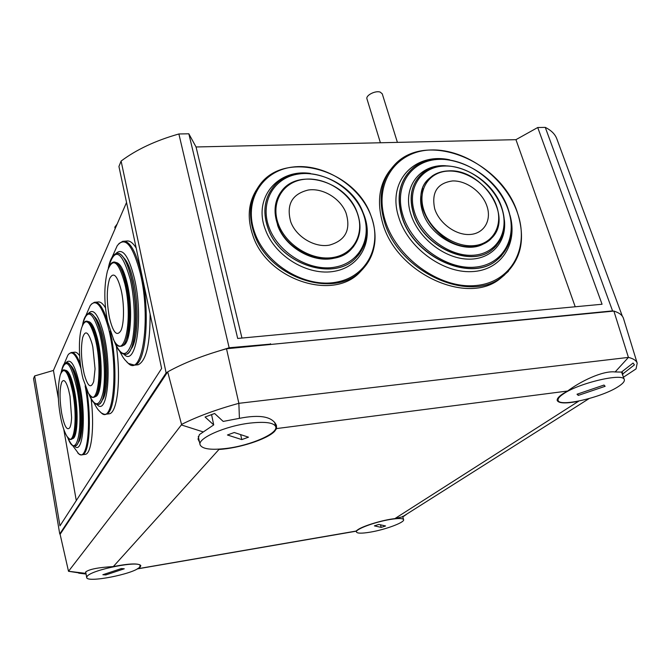 <?xml version="1.0" encoding="UTF-8"?>
<svg xmlns="http://www.w3.org/2000/svg" width="671" height="671" viewBox="0 0 671 671"><rect width="100%" height="100%" fill="white"/><g stroke="black" fill="none" stroke-linecap="round" stroke-linejoin="round"><path stroke-width="1.01" d="M537.731 127.515L515.949 139.669L196.058 146.974L188.836 133.789L237.693 338.452L602.063 304.248L537.731 127.515L545.271 127.381L612.573 310.891L613.395 311.118M612.573 310.891L270.304 344.5M126.542 202.474L53.437 370.442L34.624 375.953L59.962 525.846L161.619 368.48L118.935 166.475L121.107 161.065L166.123 372.908L59.744 533.965L60.189 534.183M166.123 372.908L167.515 372.12M188.836 133.789L178.88 133.974L229.155 347.763L270.631 344.106M34.624 375.953L33.55 378.603L59.744 533.965M121.107 161.065C136.347 149.608 155.605 140.575 178.88 133.974M545.271 127.381C551.243 130.342 555.102 134.175 556.838 138.88L622.327 316.167M210.627 353.567L229.155 347.763M575.215 306.764L515.949 139.669M241.954 338.05L196.058 146.974M76.284 500.583L63.77 429.314M58.452 399.01L53.437 370.442M269.893 344.533L270.539 343.745M622.713 375.223L622.881 373.873L634.414 364.881L633.08 363.045L621.463 372.095L615.148 371.952C602.566 370.417 580.012 381.673 567.641 391.025L276.553 428.576L274.598 431.352C267.217 439.228 238.935 448.354 218.956 449.453L113.324 566.576C98.729 567.406 89.562 569.159 85.821 571.835L85.368 573.235L86.031 573.739M199.505 442.122L198.029 439.136L199.379 434.615L213.714 424.894L211.566 414.586M356.217 531.189L137.169 568.941L140.122 567.188L140.826 565.67C138.796 563.112 129.629 563.414 113.324 566.576M355.873 531.197L357.802 529.721C363.363 525.804 383.099 519.882 394.85 518.633L402.785 516.72M567.641 391.025L562.709 393.911C558.599 396.678 556.779 398.893 557.232 400.562C558.826 403.43 565.93 403.674 578.536 401.292L394.85 518.633M622.881 373.873L622.009 371.709M613.881 311.076L226.504 348.761L238.868 403.321L628.425 357.4L613.881 311.076C619.249 312.753 622.445 315.185 623.46 318.373L623.502 318.507M615.148 371.952L628.433 357.4C633.441 358.633 636.36 360.553 637.198 363.179L636.049 368.899L623.434 377.219M356.2 531.055L138.1 568.689M213.714 424.894L205.066 417.018L214.619 413.495L223.191 421.422L239.413 418.343L238.859 403.321C216.431 409.486 197.333 416.515 181.547 424.416L167.691 371.86L60.113 534.301L68.509 571.298L181.346 424.936L202.868 431.805M167.691 371.86C183.762 362.961 203.372 355.261 226.504 348.761M406.945 514.011L402.835 516.922M239.413 418.343C260.247 414.25 272.594 416.624 276.444 425.473L276.553 428.576M181.547 424.416L181.346 424.936M86.064 573.965L68.509 571.298M68.66 571.281L85.385 573.328M78.708 573.16L86.081 574.04M226.806 448.379C250.635 445.435 278.088 433.558 275.764 426.798C274.045 422.655 265.464 421.422 250.015 423.091C225.523 425.9 197.509 438.255 200.075 444.73C202.08 449.067 210.996 450.283 226.806 448.379M241.795 439.597L248.471 437.182L234.254 432.51L227.444 434.993L241.795 439.597L240.637 434.607M390.027 519.497C374.728 521.971 354.959 529.402 356.435 532.011C357.266 533.495 361.912 533.537 370.367 532.128C385.38 529.637 404.907 522.382 403.598 519.664C402.852 518.213 398.331 518.155 390.027 519.497M378.83 524.437L374.376 525.871L381.187 527.389L385.582 525.98L378.83 524.437M380.499 524.823L381.187 527.389M563.455 393.86C559.404 396.578 557.626 398.759 558.121 400.386C559.186 407.255 601.535 397.576 618.033 386.764C622.722 383.795 624.81 381.413 624.298 379.593C623.636 372.539 578.704 383.032 563.455 393.86M577.018 394.229L578.276 395.412L605.133 386.303L604.009 385.053L577.018 394.229M577.781 393.969L578.276 395.412M139.451 567.305L140.138 565.854C140.843 560.025 91.541 569.662 87.155 576.305L86.685 577.505C86.601 583.225 133.94 573.973 139.451 567.305M124.261 568.79L121.376 568.555L102.848 574.728L105.792 574.938L124.261 568.79M105.582 573.822L105.792 574.938M448.203 170.971C442.256 171.197 437.031 172.791 432.543 175.752L428.819 178.805C405.368 198.759 438.448 250.56 472.896 246.492C479.337 246.039 484.806 244.001 489.293 240.411L490.987 238.901M427.435 180.298C406.475 201.375 439.572 250.434 472.879 246.5C479.346 246.022 484.814 243.992 489.31 240.394L492.74 237.014C498.914 229.13 500.415 219.492 497.245 208.085M469.943 234.481C484.059 233.709 491.843 220.314 486.97 206.182C482.29 192.04 466.278 180.34 452.43 180.952C437.207 183.183 431.302 192.451 434.699 208.782C439.178 223.292 455.903 235.471 469.943 234.481M494.829 247.322L492.497 249.377C470.925 268.794 422.369 246.827 413.235 212.85C409.193 198.658 410.962 186.832 418.545 177.387M499.61 257.731L496.792 260.155C470.631 283.17 412.388 256.565 401.602 215.726C396.863 198.851 398.935 184.768 407.817 173.462M504.743 274.783L500.516 278.348C467.553 306.37 395.437 272.971 382.428 222.235C376.674 201.09 379.417 183.502 390.656 169.478M380.398 142.764L366.97 98.905C365.502 95.441 375.433 90.308 380.205 92.103L382.252 93.823L397.408 142.378M115.135 228.677L114.825 227.133L117.157 224.03M61.766 382.135C63.762 378.654 66.001 381.069 68.492 389.373L69.985 396.108L71.596 417.538C71.378 422.394 70.774 425.783 69.776 427.695C66.924 431.025 64.206 426.102 61.606 412.917C59.484 398.926 59.534 388.668 61.766 382.135M64.039 369.872C67.536 370.233 70.715 377.731 73.558 392.35C77.475 413.294 76.184 438.608 71.378 439.27L70.832 439.346M67.981 373.479C70.497 376.708 72.669 383.233 74.498 393.055C77.517 409.377 77.324 429.524 74.196 434.925M66.647 362.541C68.702 362.374 70.858 365.007 73.105 370.442C75.06 375.324 76.754 381.656 78.18 389.44C81.057 406.551 81.728 421.564 80.193 434.481C79.195 441.317 77.626 445.125 75.496 445.888L74.85 445.989M73.684 371.944L73.844 372.363C75.689 376.959 77.282 382.915 78.624 390.237C81.325 406.299 81.963 420.415 80.512 432.56L80.134 434.934M70.497 365.309C73.995 368.136 77.056 376.406 79.681 390.119C83.749 411.717 82.944 438.247 78.306 442.399M72.065 352.451L74.204 352.25C75.898 351.805 77.71 352.98 79.631 355.781M91.155 398.893C94.527 426.857 91.625 453.177 85.527 454.326L84.563 454.452M70.027 396.284L71.596 417.538M92.833 347.024L95.056 368.865L93.705 381.547C90.87 389.004 87.708 386.53 84.202 374.116C81.174 360.226 80.654 348.09 82.634 337.714C85.284 329.637 88.455 331.768 92.145 344.089L92.841 347.083M86.576 321.149C89.755 321.174 92.799 326.5 95.701 337.144C101.975 359.933 100.826 396.553 94.091 397.157L93.37 397.257M91.608 325.796C93.495 328.345 95.215 332.598 96.792 338.553C101.547 356.033 101.992 383.997 97.756 391.705M89.495 313.164C92.372 313.013 95.274 316.846 98.201 324.663L100.533 332.237C105.171 351.545 106.614 370.3 104.877 388.501C103.628 398.071 101.514 403.38 98.545 404.445L97.706 404.563M98.805 326.408L101.086 333.747C105.439 351.889 106.798 369.511 105.162 386.622L104.735 389.616M94.334 316.611C97.178 319.019 99.811 324.697 102.235 333.646C108.652 356.737 108.459 394.103 102.135 400.226M95.617 302.193L97.731 302.034C100.214 301.43 102.822 303.409 105.548 307.964M116.301 345.867C121.183 378.452 117.4 412.531 109.432 413.789L108.148 413.94M109.641 278.608C113.458 271.403 117.316 275.311 121.216 290.317C124.412 304.324 124.219 323.858 120.897 330.618C116.897 336.917 113.089 332.648 109.457 317.802C106.496 301.648 106.555 288.589 109.641 278.608M114.078 262C118.499 262.227 122.424 269.532 125.846 283.908C131.877 309.591 129.142 345.347 121.501 346.169L120.528 346.278M120.696 268.291C123.087 271.931 125.15 277.576 126.878 285.217C131.189 303.896 130.904 330.04 126.433 339.065M117.417 253.21C121.661 253.177 125.695 259.165 129.503 271.168L131.65 279.379C135.341 296.75 136.498 313.852 135.139 330.66C133.63 344.819 130.694 352.694 126.341 354.28L125.209 354.422M129.998 272.829L132.086 280.78C135.542 297.102 136.632 313.156 135.357 328.958L134.888 333.042M123.682 257.731C127.415 261.388 130.635 269.046 133.353 280.696C139.291 305.85 137.932 341.338 131.071 349.004M124.479 241.183L126.492 241.065C129.629 240.377 132.858 242.701 136.171 248.052M150.094 313.953C150.17 343.946 146.211 360.881 138.201 364.764L136.473 364.94M308.123 190.052C322.726 187.637 340.574 198.482 346.051 213.017C351.059 229.792 345.54 240.486 329.486 245.108C314.766 248.002 296.037 236.779 290.719 221.782C286.131 204.663 291.927 194.087 308.123 190.052M353.676 246.433L351.201 249.26C333.16 269.683 287.7 254.988 277.685 224.76C273.525 212.908 274.305 202.399 280.017 193.248M358.717 254.737L355.848 257.916C334.066 282.038 279.832 264.315 267.972 228.165C263.099 214.133 263.98 201.677 270.631 190.799M363.271 268.551L359.648 272.451C332.766 301.329 267.083 279.564 252.9 235.605C246.995 218.301 248.22 203.003 256.565 189.717M473.072 245.712C492.808 244.521 503.468 225.716 496.624 206.106C490.048 186.488 467.922 170.283 448.647 171.055C429.297 171.524 417.228 189.407 423.711 209.738C429.901 230.086 453.437 247.205 473.072 245.712M413.344 212.724C409.067 197.442 411.365 185.037 420.239 175.517C441.124 152.527 491.348 173.235 501.849 207.926C507.234 225.204 504.156 238.985 492.623 249.268C471.042 268.677 422.478 246.71 413.344 212.724M414.477 212.17C406.802 187.805 421.396 166.534 444.47 166.031C467.452 165.175 493.713 184.408 501.581 207.767C509.784 231.101 497.186 253.688 473.567 255.223C450.065 257.11 421.807 236.561 414.477 212.17M483.019 244.16C463.602 254.863 429.44 236.444 422.428 211.197C419.92 202.885 420.021 195.328 422.738 188.534M401.728 215.576C396.712 197.408 399.413 182.613 409.822 171.206C434.858 143.049 495.626 167.851 508.408 209.763C515.001 230.824 511.176 247.574 496.934 260.021C470.774 283.028 412.522 256.423 401.728 215.576M402.835 215.03C393.659 185.431 411.575 159.874 439.404 159.354C467.117 158.423 498.612 181.489 508.157 209.612C518.096 237.693 503.091 265.171 474.472 267.192C445.989 269.65 411.583 244.655 402.835 215.03M504.366 219.887C507.125 242.298 490.862 260.314 467.242 259.107C443.674 258.15 417.89 237.542 410.795 214.007C401.988 187.217 419.727 164.034 445.561 165.729M384.047 220.314C378.041 198.054 381.287 179.853 393.785 165.712C424.928 129.57 501.312 160.277 517.5 212.858C525.972 239.656 520.956 260.91 502.445 276.62C469.432 304.676 397.123 271.159 384.047 220.314M384.953 219.769C373.621 182.302 396.67 150.447 431.528 149.96C466.253 148.962 505.372 177.63 517.416 212.757C529.964 247.825 511.512 282.717 475.387 285.569C439.446 288.983 395.739 257.278 384.953 219.769M510.052 215.391C518.104 244.11 501.052 270.673 471.47 271.646C442.013 273.03 407.54 247.188 398.649 216.985C386.907 181.053 414.795 152.149 449.654 159.807M508.433 271.277L500.516 278.348M501.564 255.743L496.792 260.155M496.372 245.72L492.497 249.377M60.759 373.386C62.177 370.702 63.166 369.545 63.72 369.931C67.293 369.755 70.564 377.228 73.525 392.35C77.442 413.294 76.15 438.616 71.344 439.27C70.74 440.101 69.281 439.128 66.974 436.351L65.833 434.28C63.418 429.172 61.564 422.822 60.273 415.223C57.605 399.706 57.597 386.286 60.239 374.955C64.081 365.636 68.274 371.508 72.812 392.56C77.97 419.778 73.751 448.807 66.974 436.351L66.429 435.404M65.406 370.249C68.878 370.56 72.023 377.932 74.842 392.384C78.834 413.613 77.308 439.102 72.317 438.666M67.645 437.341C72.393 447.75 73.86 445.712 75.429 445.896C81.258 445.125 82.877 414.653 78.113 389.448C74.531 371.331 70.572 362.382 66.244 362.617C64.768 363.573 63.451 362.306 61.111 372.556C65.515 356.427 70.858 362.164 77.148 389.767C84.286 427.217 76.486 462.21 67.654 437.349M66.068 362.659C70.958 357.517 75.739 366.198 80.419 388.694C86.442 420.105 82.399 455.45 74.498 445.989M64.072 364.127L67.863 355.185C71.78 349.717 76.167 354.179 81.006 368.58M68.778 353.994L71.134 352.535C74.078 351.856 77.165 355.714 80.394 364.118M86.668 389.742C91.742 420.105 89.31 453.705 82.458 454.728L81.518 454.846M85.133 385.875C91.952 421.614 87.683 462.168 78.759 453.848L77.844 453.051M75.496 445.888L74.682 445.997M71.378 439.27L70.732 439.354M82.332 325.695C83.85 322.55 85.125 321.057 86.156 321.224C89.444 320.704 92.615 326.014 95.668 337.152C101.942 359.941 100.784 396.553 94.049 397.165C92.766 397.978 90.887 396.645 88.404 393.172L82.994 378.645C78.742 361.879 78.239 338.041 81.627 327.842C85.376 317.291 89.805 320.503 94.905 337.463C103.233 367.658 97.639 411.172 88.404 393.172L87.725 391.939M88.211 321.577C91.331 321.761 94.292 327.02 97.119 337.345C103.435 360.218 102.067 396.88 95.19 396.511M98.545 404.445L98.478 404.454C106.647 403.757 108.106 359.614 100.465 332.237C96.775 318.951 92.942 312.619 88.975 313.248C85.863 314.28 83.707 318.289 82.508 325.276C86.811 308.199 92.455 310.69 99.434 332.732C104.206 350.723 105.833 377.739 103.074 392.409C99.551 406.995 94.829 407.515 88.899 393.978C91.701 401.459 94.896 404.957 98.478 404.454L97.496 404.563M88.522 313.382C93.185 308.132 97.991 314.028 102.931 331.08C112.518 365.058 107.771 417.144 97.018 404.529M85.838 315.647L90.182 305.682C95.768 298.31 101.631 304.961 107.771 325.636C118.935 364.73 113.802 425.372 101.371 412.975L100.214 411.944M91.407 304.097L94.401 302.294C98.88 301.472 103.3 307.997 107.679 321.862M110.094 331.139C118.247 365.385 115.571 413.227 106.093 414.183L104.852 414.326M94.091 397.157L93.244 397.257M108.4 268.081C109.7 264.634 111.403 262.638 113.516 262.084C118.096 261.589 122.189 268.861 125.804 283.917C131.835 309.599 129.1 345.347 121.459 346.169C118.742 346.655 116.242 344.76 113.953 340.474L107.712 322.013C103.971 303.451 103.871 286.483 107.41 271.118C112.736 256.632 118.574 260.994 124.94 284.202C133.344 319.782 124.261 362.013 113.953 340.474L113.156 338.93M116.1 262.52C120.352 263.208 124.11 270.405 127.364 284.101C133.395 309.666 130.518 345.188 122.827 345.456M126.341 354.28L126.265 354.28C135.517 353.332 138.931 310.279 131.575 279.379C127.196 261.388 122.248 252.699 116.729 253.311C112.728 254.561 109.91 259.593 108.274 268.417C114.456 246.374 121.828 250.182 130.392 279.832C135.19 301.011 135.634 329.671 131.499 343.829C126.5 357.635 120.721 356.645 114.171 340.876C117.626 350.405 121.661 354.884 126.265 354.28L124.94 354.414M115.84 253.579C122.365 247.272 128.555 255.517 134.401 278.314C143.753 317.157 136.045 367.725 124.009 354.288M112.107 257.152L117.215 245.737C125.125 235.856 132.808 245.032 140.281 273.273C151.302 318.566 142.395 377.781 128.337 363.414L126.861 362.038M118.91 243.573L122.835 241.275C129.688 240.486 135.844 251.071 141.296 273.013C150.514 311.009 146.093 364.009 134.552 365.133L132.892 365.309M121.501 346.169L120.369 346.278M278.431 224.265C270.329 202.961 282.457 182.151 303.334 179.434C324.101 176.406 348.727 191.403 356.796 211.835C365.167 232.208 354.733 253.755 333.579 257.396C312.552 261.346 286.223 245.62 278.431 224.265M357.366 213.328C362.181 227.477 360.134 239.455 351.218 249.243C333.177 269.667 287.716 254.963 277.702 224.735C273.248 211.86 274.481 200.704 281.409 191.294C288.547 182.655 298.461 178.587 311.134 179.09M335.743 257.765C314.707 264.148 285.494 248.044 277.693 225.531L275.102 212.95M269.096 227.477C259.467 201.912 274.171 177.11 299.081 173.948C323.867 170.409 353.097 188.241 362.751 212.548C372.757 236.788 360.47 262.629 335.165 267.108C310.002 271.973 278.348 253.101 269.096 227.477M268.006 228.123C262.772 212.883 264.198 199.664 272.258 188.45C292.573 159.295 349.801 175.55 363.103 212.699C369.679 230.43 367.28 245.485 355.882 257.874C334.099 282.005 279.857 264.273 268.006 228.123M362.994 212.43L363.632 213.957C374.124 239.346 361.283 266.479 334.728 271.235C308.325 276.385 275.076 256.582 265.406 229.675C252.774 197.836 277.828 168.555 310.388 173.428M254.888 233.105C243.103 201.359 261.64 170.87 292.321 167.096C322.852 162.868 358.574 184.693 370.501 214.519C382.864 244.252 368.002 276.318 336.708 282.097C305.599 288.345 266.202 264.936 254.888 233.105M375.005 237.316C374.888 250.61 370.291 261.715 361.216 270.639C334.301 299.568 268.425 277.71 254.183 233.651C247.985 215.349 249.62 199.413 259.081 185.842C265.037 177.865 273.005 172.313 282.977 169.193M359.899 253.177L355.848 257.916M637.198 363.179L623.46 318.373M589.113 398.574L403.187 516.351M275.764 426.798L274.665 422.285M200.075 444.73L198.272 436.46M356.435 532.011L356.184 531.063M403.598 519.664L402.667 516.318M558.121 400.386L557.542 398.683M624.298 379.593L621.556 372.036M140.138 565.854L139.92 564.747M86.685 577.505L85.72 571.96M492.74 237.014C513.047 214.913 481.057 168.253 448.404 170.895M448.354 170.895C442.357 171.13 437.089 172.749 432.543 175.752M72.242 444.99L78.759 453.848C80.621 454.871 81.854 455.164 82.458 454.728L85.527 454.326M80.512 432.56L80.193 434.481M93.948 402.801C97.907 410.291 98.234 409.805 101.371 412.975C104.072 414.393 105.649 414.795 106.093 414.183L109.432 413.789M105.162 386.622L104.877 388.501M119.74 351.336C124.093 359.606 123.405 357.576 124.814 359.723L128.337 363.414L134.552 365.133L138.201 364.764M135.357 328.958L135.139 330.66M351.201 249.26L351.218 249.243C360.461 238.993 362.382 226.563 356.98 211.944C345.968 181.027 298.436 167.373 281.409 191.294M359.648 272.451L361.216 270.639C375.685 255.332 378.805 236.653 370.577 214.611C354.187 169.033 283.732 149.373 259.081 185.842"/></g></svg>
